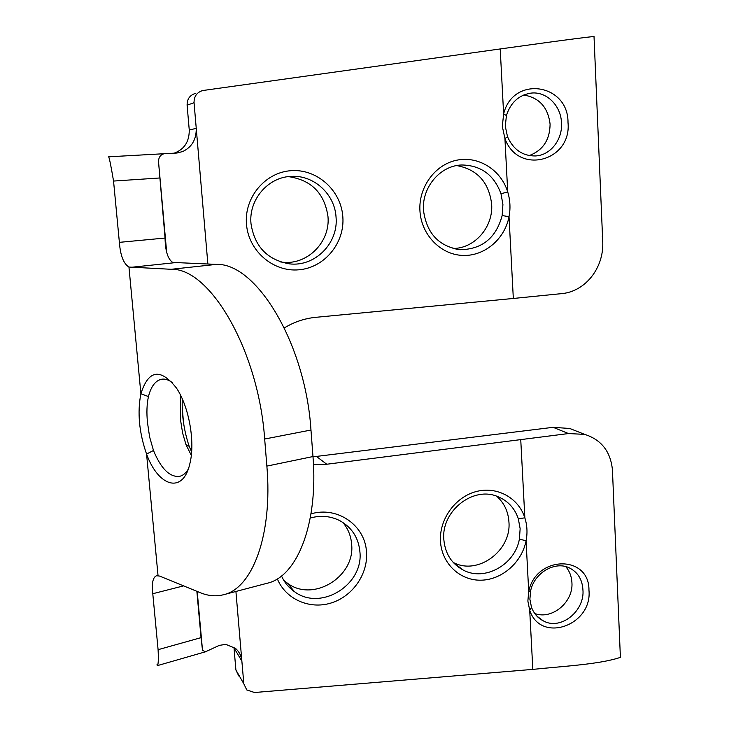<?xml version="1.0" encoding="UTF-8"?>
<svg xmlns="http://www.w3.org/2000/svg" width="729" height="729" viewBox="0 0 729 729"><rect width="100%" height="100%" fill="white"/><g stroke="black" fill="none" stroke-linecap="round" stroke-linejoin="round"><path stroke-width="1.09" d="M561.467 123.01C561.175 105.605 546.139 90.697 530.338 93.212C518.51 95.344 510.537 102.789 506.418 115.556L505.288 126.281L507.53 136.788C513.353 149.627 522.602 156.015 535.296 155.96C550.322 155.477 562.706 139.603 561.467 123.01M506.418 115.556L503.63 113.952C512.952 75.06 568.456 83.461 568.009 122.545C571.873 161.164 518.182 175.634 504.924 138.546L502.317 126.381L503.63 113.952L500.212 48.952L202.635 90.551C196.83 92.383 193.978 96.428 194.051 102.698L196.247 128.34C196.393 139.403 191.9 147.13 182.76 151.523L176.983 153.026L168.381 153.482C162.166 153.026 158.867 155.632 158.485 161.3L165.064 238.046C165.292 251.058 167.852 259.178 172.727 262.422L216.367 264.39C256.307 262.768 305.497 343.468 310.973 430.037L264.673 439.022C258.567 350.576 209.952 267.825 171.242 269.293L128.951 267.042C123.584 263.789 120.394 255.56 119.374 242.347L165.064 238.046M588.959 590.18C592.559 625.427 540.69 643.917 529.71 610.264L527.869 601.079L528.716 591.447C536.025 555.134 589.46 554.632 588.959 590.18M531.496 607.293C533.865 613.499 537.765 618.01 543.205 620.816C560.729 630.877 585.032 610.893 582.918 589.643C582.234 579.191 577.559 571.864 568.884 567.654C554.796 561.102 534.366 572.73 530.63 590.772L529.883 599.229L531.496 607.293L529.71 610.264L532.817 669.386C563.854 666.178 599.803 664.356 620.397 657.358L612.424 469.777C610.574 451.506 601.334 439.705 584.685 434.384L568.502 433.555L553.129 427.322L312.996 456.846M183.353 421.335L182.195 406.071M523.723 95.016C539.26 97.613 548.053 107.345 550.094 124.212C549.857 139.959 542.886 150.42 529.199 155.578M456.709 165.574C477.304 169.41 488.959 182.277 491.656 204.175C493.378 227.038 474.652 248.589 452.982 248.471M602.282 236.114L602.765 242.383C603.73 268.062 585.341 291.463 561.895 293.605L513.325 298.462L509.024 216.686C504.705 239.431 484.01 256.663 462.186 255.405C440.352 254.366 421.335 234.674 419.95 211.046C418.364 187.435 434.894 164.617 456.673 160.216C478.415 155.587 501.069 169.93 507.73 191.973C510.191 200.12 510.628 208.357 509.024 216.686L502.163 215.556L502.919 204.548L500.996 193.723C494.025 174.896 480.94 165.31 461.739 164.982C440.125 165.519 421.599 187.517 423.513 210.563C426.72 233.508 439.013 246.557 460.382 249.71C482.188 249.254 496.121 237.873 502.163 215.556M288.42 176.628C311.329 179.935 324.514 193.24 327.977 216.531C330.492 242.128 307.037 265.566 282.023 262.139L280.692 261.975M246.475 224.186C244.078 197.386 265.365 172.126 291.345 170.668C317.297 168.809 341.199 190.643 342.84 216.887C344.853 243.112 324.46 267.762 298.854 269.803C273.275 272.236 248.48 251.013 246.475 224.186M336.051 217.187C334.884 194.342 314.017 174.933 291.463 176.382C268.199 176.855 248.525 199.71 250.995 223.621C254.521 246.402 267.233 259.788 289.131 263.807C314.655 267.297 338.593 243.349 336.051 217.187M496.64 496.185C504.113 502.837 508.204 511.384 508.924 521.846C511.64 550.823 477.613 575.837 453.156 562.378M530.63 590.772L528.716 591.447L526.065 540.854C521.873 562.405 501.944 579.901 480.976 580.193C459.999 580.676 441.783 563.572 440.498 541.592C439.022 519.649 454.932 497.233 475.855 491.647C496.741 485.842 518.483 497.707 524.853 517.854C527.204 525.299 527.614 532.963 526.065 540.854L519.394 539.023L520.141 528.689L518.31 518.702C514.656 508.067 507.758 500.677 497.606 496.54C473.003 485.86 441.027 511.239 443.843 539.642C445.146 553.648 451.625 563.799 463.279 570.096C484.749 581.706 515.111 564.656 519.394 539.023M565.704 566.579C569.495 571.026 571.563 576.347 571.919 582.535C573.541 602.081 552.063 620.106 534.758 613.508M342.83 522.411C348.034 528.634 350.959 535.879 351.624 544.153C355.442 576.584 313.315 602.683 287.518 583.264L283.763 580.302M310.991 513.863C337.6 505.917 365.347 525.527 366.505 552.236C368.127 574.142 352.544 596.504 331.012 603.029C309.524 609.726 285.65 599.211 277.339 578.872M281.512 575.965C284.41 582.453 288.748 587.711 294.516 591.72C320.815 611.476 363.771 584.776 359.898 551.698C358.531 537.747 351.834 527.404 339.823 520.67C330.592 516.032 320.733 515.139 310.262 518.009M191.299 455.343L185.977 444.581L189.185 446.321L191.618 451.871M185.977 444.581L182.633 433.154L180.683 420.906L180.364 394.845M172.509 382.771C168.791 379.882 165.21 378.688 161.774 379.198C155.532 380.456 151.094 386.252 148.443 396.585C146.811 404.221 146.493 412.896 147.495 422.62L149.609 436.926L153.482 450.476C160.918 468.528 169.52 477.167 179.288 476.411C182.733 475.709 185.695 473.34 188.191 469.294M313.479 464.655L326.756 464.236L568.502 433.555M173.037 153.555C183.918 149.964 189.321 142.137 189.258 130.054L196.247 128.34L207.874 264.053M238.775 675.965L235.904 669.987L243.823 683.802L241.873 661.139C241.354 655.945 239.221 651.68 235.476 648.354L225.78 644.372L219.347 645.356L205.414 651.817L202.507 650.332L197.204 591.447M157.017 664.155L157.273 665.65C158.311 665.039 158.585 659.718 158.093 649.676L201.04 637.647L202.507 650.332M201.04 637.647L196.866 591.31M189.185 446.321C183.945 430.602 181.649 414.792 182.286 398.881M612.451 475.381L612.424 469.777M158.093 649.676L152.78 593.716C151.605 583.282 152.862 577.286 156.535 575.737L159.605 576.074L200.247 592.686C208.139 595.921 215.82 596.623 223.284 594.791C252.389 588.759 272.837 534.922 266.869 466.104L264.673 439.022M158.038 575.664L146.575 454.067C139.121 432.607 137.225 412.486 140.888 393.715C148.525 369.831 160.362 367.908 176.4 387.974C188.92 406.317 195.308 441.774 189.959 463.252C183.38 494.289 158.539 487.273 146.575 454.067L153.482 450.476M159.651 177.985L113.551 181.056L119.374 242.347M113.551 181.056C110.972 165.811 109.332 157.728 108.63 156.817L167.743 153.518M266.869 466.104L312.978 456.545L310.973 430.037M312.978 456.545C318.482 523.905 297.004 576.976 266.96 583.3L223.284 594.791M553.129 427.322L569.777 428.479L578.462 431.914M235.904 669.987L234 647.917L241.873 661.139L235.914 591.474M194.051 102.698L187.107 105.176L189.258 130.054M187.107 105.176C187.025 99.098 189.804 95.171 195.436 93.394M513.325 298.462L315.839 317.315C304.658 318.418 294.17 321.945 284.356 327.886M243.823 683.802L246.757 689.935L254.503 692.514L532.817 669.386M500.212 48.952C533.346 44.405 571.882 38.883 594.017 36.45L602.765 242.383M128.951 267.042L140.888 393.715L148.443 396.585M500.996 193.723L507.73 191.973L504.924 138.546L507.53 136.788M316.504 456.5L326.756 464.236M518.31 518.702L524.853 517.854L520.761 439.97M183.59 585.879L152.78 593.716M174.395 262.732L130.564 267.37M171.242 269.293L216.367 264.39M530.338 93.212L528.908 93.449M166.567 251.122L158.485 161.3M157.273 665.65L205.414 651.817M168.135 153.491L108.63 156.817M584.685 434.384L569.777 428.479M294.516 591.72L287.518 583.264M460.382 249.71L455.962 249.154M289.131 263.807L282.023 262.139M463.279 570.096L453.192 562.423M543.205 620.816L537.009 616.215"/></g></svg>
